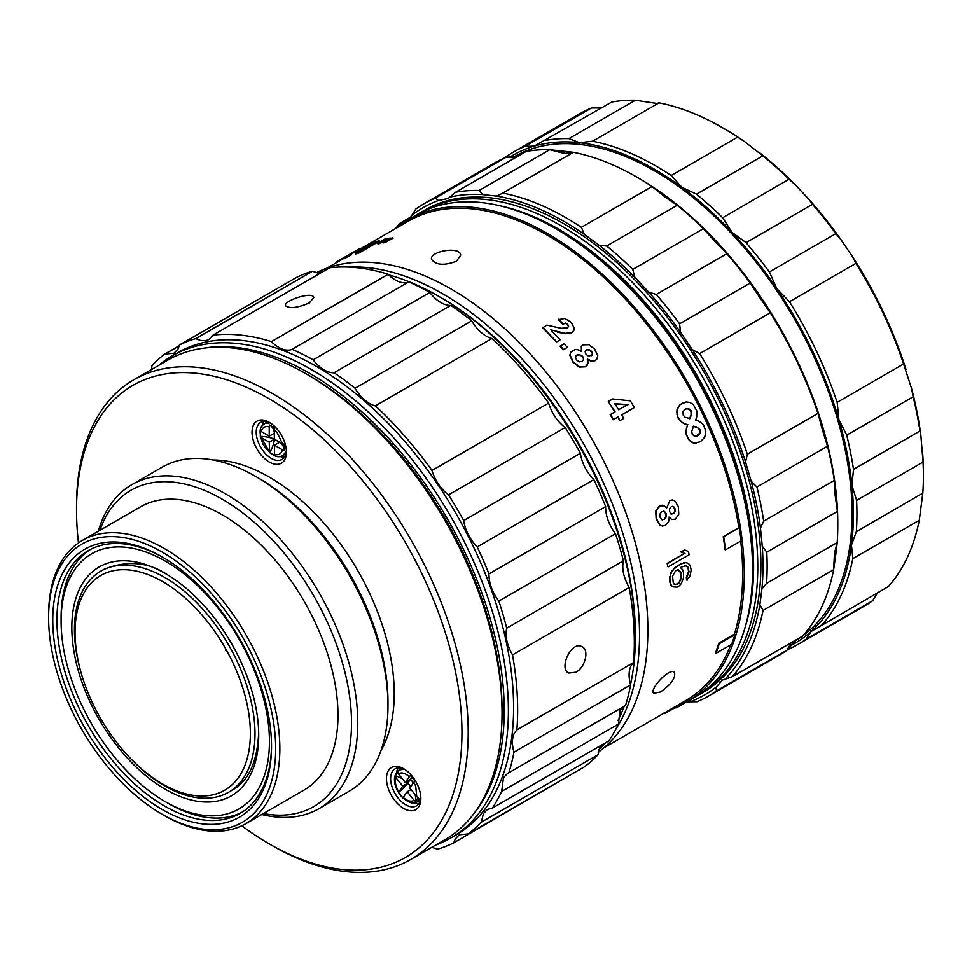 <?xml version="1.0" encoding="UTF-8"?>
<svg xmlns="http://www.w3.org/2000/svg" width="972" height="972" viewBox="0 0 972 972"><rect width="100%" height="100%" fill="white"/><g stroke="black" fill="none" stroke-linecap="round" stroke-linejoin="round"><path stroke-width="1.46" d="M162.701 581.645A123.966 71.576 60 0 1 248.796 751.66A123.966 71.576 60 0 1 130.236 758.148A123.966 71.576 60 0 1 81.284 673.353A123.966 71.576 60 0 1 75.051 632.262A123.966 71.576 60 0 1 162.701 581.645M130.236 758.148L131.281 759.229A127.672 73.714 -120 0 0 228.554 792.277A127.672 73.714 -120 0 0 254.992 733.824A127.672 73.714 -120 0 0 199.272 605.349A127.672 73.714 -120 0 0 100.881 571.135A127.672 73.714 -120 0 0 74.443 629.589A127.672 73.714 -120 0 0 80.858 671.907L81.284 673.353M414.376 802.872A21.36 12.332 -120 0 0 418.883 803.552M398.301 767.904A21.36 12.332 -120 0 0 396.637 772.145M279.972 456.439A21.36 12.332 -120 0 0 284.468 457.119M263.886 421.471A21.36 12.332 -120 0 0 262.221 425.712M410.706 786.749L407.815 783.031L410.257 779.556M405.288 782.424L409.297 776.725C405.105 773.08 401.46 772.108 398.35 773.785L405.288 782.424L410.548 779.337L413.416 782.897M274.444 445.164L274.444 454.422C278.6 455.455 281.273 453.912 282.463 449.793L274.444 445.164L279.729 442.199A24.166 13.96 180 0 1 284.116 448.505M403.647 808.437A24.312 14.033 -120 0 0 420.827 798.51A24.312 14.033 -120 0 0 403.647 768.743A24.312 14.033 -120 0 0 386.455 778.657A24.312 14.033 -120 0 0 403.647 808.437M404.717 769.399A21.36 12.332 -120 0 0 395.045 768.888A21.36 12.332 -120 0 0 391.765 785.996A21.36 12.332 -120 0 0 405.725 804.828A21.36 12.332 -120 0 0 416.405 805.885A21.36 12.332 -120 0 0 420.791 797.247M225.869 649.162L225.443 650.414M599.59 747.225A278.429 160.745 -120 0 0 601.595 745.014M618.022 720.471A278.429 160.745 -120 0 0 624.158 706.316M630.524 684.482A278.429 160.745 -120 0 0 635.36 637.207A278.429 160.745 -120 0 0 438.481 296.205A278.429 160.745 -120 0 0 388.533 274.809M635.36 637.207L635.36 634.801A275.477 159.044 -120 0 0 440.571 297.408L438.481 296.205M598.643 749.886A278.429 160.745 -120 0 0 605.763 742.608M615.665 729.51A278.429 160.745 -120 0 0 581.864 440.753A278.429 160.745 -120 0 0 348.693 267.106M323.397 271.395A278.429 160.745 -120 0 0 317.783 273.278M598.181 752.267A278.429 160.745 -120 0 0 647.862 629.99A278.429 160.745 -120 0 0 529.072 352.715A278.429 160.745 -120 0 0 316.046 272.877M822.057 428.688A279.9 161.595 -120 0 0 822.008 428.506A279.9 161.595 -120 0 0 821.96 428.336L818.047 413.574A284.322 164.147 -120 0 0 770.201 312.644L761.185 297.675L750.177 283.095L760.189 298.185M794.926 641.058A279.9 161.595 -120 0 0 801.912 636.49M802.994 635.7A279.9 161.595 -120 0 0 810.089 629.892A279.9 161.595 -120 0 0 850.123 544.113A279.9 161.595 -120 0 0 850.573 484.712A279.9 161.595 -120 0 0 837.633 419.491A279.9 161.595 -120 0 0 776.142 289.656L776.81 288.66L789.507 301.733L855.931 263.376L852.723 257.009L840.974 239.622A281.37 162.446 -120 0 0 808.983 199.406L812.495 204.29L746.071 242.636L731.989 232.296L731.454 233.426L731.989 232.296A281.819 162.701 -120 0 0 681.858 187.304L696.487 194.145L762.911 155.799L744.734 141.73A281.37 162.446 -120 0 0 724.444 128.814L722.354 127.611A284.322 164.147 -120 0 0 659.016 102.862L592.592 141.219L579.482 142.702L579.98 144.451L579.482 142.702A281.819 162.701 -120 0 0 534.199 146.14L611.789 102.036A284.322 164.147 -120 0 1 635.372 100.25L656.878 103.457L659.016 102.862M840.974 239.622L835.835 233.645L769.411 271.99L776.81 288.66L775.814 289.17A279.9 161.595 -120 0 0 731.673 233.657L731.248 233.195A279.9 161.595 -120 0 0 681.919 188.92L681.858 187.304L681.433 188.556A279.9 161.595 -120 0 0 580.211 144.476L579.762 144.427A279.9 161.595 -120 0 0 535.207 147.805L534.199 146.14L534.831 147.914A279.9 161.595 -120 0 0 515.682 155.897M502.087 193.477L496.461 196.077A281.37 162.446 -120 0 1 584.306 234.337L581.402 227.327A284.322 164.147 -120 0 0 502.767 193.076L573.359 152.325L564.355 153.467L549.715 149.7L479.123 190.451A284.322 164.147 -120 0 0 455.54 192.249L448.201 198.482L438.421 200.487L435.177 198.215L505.768 157.452L515.488 157.634M750.323 283.241A284.322 164.147 -120 0 0 726.74 253.583L715.829 242.453L716.364 241.311L703.521 228.797A284.322 164.147 -120 0 0 677.144 205.116L666.051 197.766L651.993 186.563L581.402 227.327M716.048 242.672L703.351 228.675L632.76 269.438A284.322 164.147 -120 0 0 606.662 246.001M760.517 298.671L761.185 297.675L760.347 298.428L770.274 312.838L699.682 353.589L692.307 349.628L680.558 332.242L679.586 323.858L750.177 283.095M791.159 642.699L786.956 650.195L716.364 690.958L716.109 687.107L722.512 680.084L732.062 676.816A284.322 164.147 -120 0 0 763.02 610.477L833.612 569.726L834.498 553.129L835.835 554.125L837.184 542.753A284.322 164.147 -120 0 0 837.779 525.269L837.779 523.215A281.819 162.701 -120 0 0 836.284 494.323L834.292 480.447L834.948 493.74L837.39 511.466L836.284 494.323L834.948 493.74L836.284 494.323A281.819 162.701 -120 0 0 823.26 428.652L822.008 428.506L823.26 428.652L818.047 413.574M726.74 253.583L716.364 241.311L715.623 242.222M666.294 197.936L666.233 196.32L651.993 186.575M677.144 205.116L666.233 196.32L665.808 197.583M675.965 707.179A278.429 160.745 -120 0 0 686.572 701.918L694.907 697.106A278.429 160.745 -120 0 0 752.571 569.653L752.571 567.247A275.477 159.044 -120 0 0 557.77 229.854L555.692 228.651A278.429 160.745 -120 0 0 416.478 214.861L408.143 219.672A278.429 160.745 -120 0 0 394.984 228.87M686.572 701.918A278.429 160.745 -120 0 0 744.236 574.464A278.429 160.745 -120 0 0 622.7 294.261A278.429 160.745 -120 0 0 408.143 219.672M660.377 691.991L653.694 693.328C648.761 689.707 670.024 666.683 674.495 672.466C675.71 678.14 670.996 684.64 660.377 691.991M456.378 261.298C444.07 265.818 435.784 265.162 431.507 259.33C429.478 251.262 460.254 245.77 460.679 255.223L456.378 261.298M685.685 417.438L689.999 418.58L691.043 415.664L691.019 410.621L688.601 408.556L685.296 409.127L682.952 411.788L683.219 415.19L684.932 417.061M705.83 431.131L704.736 437.266L700.399 441.75L694.215 443.147L689.318 440.45L686.171 434.168L685.94 431.228L687.447 424.776L681.785 422.431L677.314 416.089L676.949 409.892L680.023 404.741L686.111 401.934L689.913 402.42L693.255 404.534L696.79 410.84L696.717 416.867L695.648 420.147L698.686 421.046L703.206 424.4L705.83 431.131M696.474 443.111L694.215 443.147M694.616 443.074L692.428 442.637M692.829 442.564L690.776 441.713M691.177 441.64L689.318 440.45M689.719 440.377L688.067 438.846M688.468 438.761L687.022 436.902M687.423 436.805L686.171 434.168M686.56 434.071L685.94 431.228M686.341 431.131L686.366 428.105M686.754 427.996L687.447 424.776M687.824 424.655L684.361 423.841M684.738 423.731L681.785 422.431M682.162 422.31L679.72 420.536M680.096 420.414L678.164 418.179M678.541 418.045L677.314 416.089M677.678 415.955L676.816 414.023M677.18 413.878L676.694 411.958M677.059 411.812L676.949 409.892M677.302 409.747L677.569 407.973M677.934 407.815L678.602 406.247M678.954 406.089L680.023 404.741M680.376 404.595L681.846 403.465M682.198 403.307L684.179 402.384M691.809 431.592L692.21 434.192L694.579 436.343L697.884 435.723L700.204 433.062L700.059 429.733L696.341 426.866L693.595 426.161L691.967 430.705M695.806 436.44L699.804 433.148L699.67 429.831L697.774 427.777L693.206 426.271M691.043 415.664L691.056 412.079L689.634 409.431L686.621 408.629L684.932 409.273M739.376 527.869L741.162 540.845L725.537 549.848L723.751 536.872L738.878 527.687A276.947 159.894 -120 0 0 603.636 277.397A276.947 159.894 -120 0 0 408.349 221.154L350.916 254.324M723.751 536.872L723.241 536.702A276.947 159.894 60 0 1 725.015 549.642L725.537 549.848M664.095 712.828L664.496 713.557L670.048 710.593L687.629 700.411L687.216 699.694L671.591 708.71A276.947 159.894 60 0 1 669.659 709.852L603.794 747.881M687.216 699.694A276.947 159.894 -120 0 0 730.75 644.801M718.794 643.16A276.947 159.894 60 0 1 715.526 652.759L716.06 653.281L719.329 643.658L718.794 643.16L734.419 634.145A276.947 159.894 -120 0 0 740.7 541.1M723.241 536.702L738.878 527.687M671.713 519.534L669.344 517.213L668.529 521.794L665.577 525.354L662.394 526.071L660.377 525.245L656.622 519.109L656.173 511.163L659.854 505.926L664.289 505.756L666.622 508.113L669.902 500.592L672.32 499.948L674.726 500.835L678.31 506.497L678.772 514.249L675.346 519.17L671.713 519.534L668.882 517.165M662.394 526.071L659.915 525.184L656.161 519.06L655.723 511.138L659.405 505.902L662.175 505.233M669.902 500.592L672.32 499.948M667.181 563.383A276.947 159.894 60 0 1 667.728 566.664L667.181 563.383L684.47 553.408L680.789 551.914L684.835 550.018L688.516 551.525L689.063 554.805L668.238 566.834M687.083 580.235L686.827 577.575L689.027 571.767L687.994 567.186L685.418 565.765L680.4 567.502L682.611 569.726L683.389 572.156L683.559 577.769L681.323 583.565L679.197 585.897L676.986 587.173L672.758 586.833L670.631 584.719L669.902 582.301A276.947 159.894 60 0 0 669.587 579.628L670.656 573.225L674.252 568.219L680.376 564.1L685.94 562.642L688.443 563.432L690.144 565.376L691.189 569.957L689.986 576.323L686.572 580.005A276.947 159.894 60 0 0 686.317 577.356L688.516 571.56L688.14 568.341L686.39 565.886M387.986 239.039L379.858 243.51A276.947 159.894 60 0 0 377.926 243.923L377.671 243.352L384.596 239.136L387.986 239.039M393.053 238.176L384.936 242.623A276.947 159.894 60 0 0 382.944 242.939L389.638 238.128L393.053 238.176M364.913 246.985L376.395 241.372L379.785 240.995L358.947 253.024A276.947 159.894 60 0 0 355.545 254.044L355.278 253.485L371.741 243.984L364.913 246.985L366.833 246.815M351.232 254.871L347.259 257.167A276.947 159.894 60 0 0 344.683 258.321L344.38 257.762L348.353 255.466L351.232 254.871M344.513 258.017L338.851 261.286A276.947 159.894 60 0 0 337.515 262.051L326.847 268.199M617.791 417.097A276.947 159.894 60 0 1 619.832 420.633L618.119 416.903L613.186 419.758A276.947 159.894 60 0 0 610.173 414.667L615.094 411.8L608.302 401.558A276.947 159.894 60 0 1 614.754 411.994M608.606 401.327L612.712 398.957L630.366 400.841L634.352 407.535L621.655 414.862L623.708 418.41L620.172 420.451M596.832 359.166L595.35 360.405L591.717 361.001L587.562 359.142L588.096 363.188L585.764 366.517L579.531 366.796L573.079 361.778L570.066 355.047L570.795 352.156L575.011 349.543L577.963 349.75L581.438 351.548L581.305 346.445L582.993 344.89L588.74 344.659L594.743 349.179L597.792 355.849L596.832 359.166L595.107 360.709L591.486 361.317L587.331 359.458M587.222 365.29L585.521 366.821L579.288 367.1L572.848 362.106L569.847 355.388L570.576 352.496M567.211 347.526L563.238 349.823A276.947 159.894 60 0 0 560.139 346.299L564.307 343.638L567.211 347.526M571.706 332.533L565.303 333.396L550.845 329.873L560.151 339.75L556.421 342.156A276.947 159.894 60 0 0 542.728 327.831L546.859 325.146L560.978 328.281L567.381 327.928L568.632 326.252L567.697 324.697L565.473 323.469L562.812 324.101A276.947 159.894 60 0 0 558.438 319.654L564.854 318.5L571.135 322.291L574.282 328.269L573.845 330.383L571.524 332.91L565.133 333.773L557.393 332.096M573.845 330.383L571.524 332.91M516.873 729.875A284.322 164.147 -120 0 0 512.523 654.946M516.873 729.899L633.537 662.539A284.322 164.147 -120 0 0 629.188 587.525L512.511 654.885C506.959 645.092 505.027 636.198 506.704 628.179L623.38 560.82C621.703 568.827 623.635 577.733 629.176 587.525L629.176 587.525M575.959 672.199L568.802 673.037C558.39 668.906 571.402 640.402 581.912 646.659C589.664 649.733 585.18 667.545 575.959 672.199M408.787 282.087C402.53 284.164 395.628 281.576 388.071 274.347L388.107 274.262A284.322 164.147 -120 0 0 329.654 267.786L212.99 335.146L209.029 339.495L205.894 340.65L200.997 340.625L195.627 338.645A284.322 164.147 -120 0 0 179.456 344.987M271.395 341.597A284.322 164.147 -120 0 0 212.99 335.146M388.107 274.262L271.431 341.622M309.375 302.912C297.639 307.942 289.68 308.889 285.513 305.743C283.156 300.834 312.826 290.968 313.798 297.505L309.375 302.912M630.646 684.883C628.41 676.937 628.592 670.486 631.192 665.516L633.537 662.539M625.506 705.514A284.322 164.147 -120 0 0 630.609 684.835M618.35 724.201L620.124 710.362L622.858 707.069M609.067 740.676A284.322 164.147 -120 0 0 618.326 724.128M597.974 754.88L600.404 745.706M584.937 766.495A284.322 164.147 -120 0 0 597.95 754.782L481.31 822.178M431.787 847.317L437.473 849.188A284.322 164.147 -120 0 0 453.742 842.833L570.6 774.83M319.752 273.497L312.304 271.285A284.322 164.147 -120 0 0 296.096 277.64L179.419 344.999M450.814 305.5C443.669 305.439 436.659 301.113 429.782 292.511L429.843 292.451A284.322 164.147 -120 0 0 408.726 281.965L292.05 349.325M492.063 338.584C484.348 336.385 477.556 330.492 471.651 320.918L471.724 320.882A284.322 164.147 -120 0 0 450.765 305.378L334.089 372.738M432.005 470.436L548.67 403.076A284.322 164.147 -120 0 0 492.039 338.463L375.374 405.834M565.182 427.595C557.345 421.508 551.817 413.331 548.609 403.064M463.705 520.603L580.381 453.244A284.322 164.147 -120 0 0 565.194 427.522L448.517 494.882M593.843 479.633C586.456 471.955 581.949 463.158 580.333 453.219M623.392 560.832A284.322 164.147 -120 0 0 615.507 533.725L498.818 601.097C492.209 592.167 488.916 583.115 488.952 573.942L605.653 506.606A284.322 164.147 -120 0 0 593.868 479.597L477.191 546.957M615.495 533.737C608.885 524.807 605.592 515.755 605.617 506.582M435.796 845.008A278.429 160.745 -120 0 0 450.729 838.058L455.941 835.045A278.429 160.745 -120 0 0 513.605 707.592A278.429 160.745 -120 0 0 392.068 427.388A278.429 160.745 -120 0 0 177.512 352.8L172.311 355.813A278.429 160.745 -120 0 0 158.667 365.411M516.897 729.875L514.516 732.876C511.916 737.845 511.734 744.297 513.969 752.243M506.728 628.191A284.322 164.147 -120 0 0 498.855 601.109M488.989 573.954A284.322 164.147 -120 0 0 477.203 546.981C469.792 539.314 465.284 530.518 463.656 520.579M463.693 520.567A284.322 164.147 -120 0 0 448.542 494.918C440.668 488.867 435.14 480.69 431.933 470.424M431.993 470.412A284.322 164.147 -120 0 0 375.411 405.859M471.651 320.918L354.987 388.278C360.879 397.852 367.683 403.745 375.399 405.944M355.011 388.205A284.322 164.147 -120 0 0 334.137 372.762M429.782 292.511L313.118 359.871C319.995 368.473 326.993 372.798 334.137 372.859M313.13 359.786A284.322 164.147 -120 0 0 292.098 349.337M388.071 274.347L271.395 341.707C278.952 348.936 285.865 351.524 292.11 349.446M179.322 345.777L164.888 354.1L173.988 353.213L177.985 349.045L179.504 345.072M179.358 345.643L164.875 354.002A284.322 164.147 -120 0 0 151.887 365.715M151.547 369.518L151.924 365.776M584.962 766.543L468.285 833.903L459.246 834.814L455.248 838.97L453.73 842.955M468.273 833.855A284.322 164.147 -120 0 0 481.286 822.142M609.092 740.725L492.403 808.084L487.397 809.457L483.4 813.613L481.31 822.239M492.391 808.048A284.322 164.147 -120 0 0 501.649 791.487L618.35 724.152M625.518 705.538L507.445 773.566L503.447 777.722L501.686 791.56M508.83 772.874A284.322 164.147 -120 0 0 513.945 752.194L630.634 684.847M312.304 271.285L195.627 338.645M429.843 292.451L313.166 359.81M471.724 320.882L355.047 388.241M312.304 271.395L195.627 338.754M241.797 825.787A272.537 157.343 -120 0 0 269.22 843.89L272.354 845.701A276.947 159.894 -120 0 0 272.354 845.701A276.947 159.894 -120 0 0 410.828 859.418L444.678 839.869A276.947 159.894 -120 0 0 502.038 713.084L502.038 709.475A272.537 157.343 -120 0 0 309.339 375.69L306.204 373.892A276.947 159.894 -120 0 0 167.731 360.175L133.881 379.724A276.947 159.894 -120 0 0 76.521 506.497L76.521 510.106A272.537 157.343 -120 0 0 78.477 542.923M473.996 813.503A275.477 159.044 -120 0 0 446.792 517.942A275.477 159.044 -120 0 0 204.278 348.085M450.729 838.058A278.429 160.745 -120 0 0 450.729 516.557A278.429 160.745 -120 0 0 172.311 355.813M270.301 422.966A21.36 12.332 -120 0 0 260.63 422.443A21.36 12.332 -120 0 0 257.361 439.563A21.36 12.332 -120 0 0 271.31 458.383A21.36 12.332 -120 0 0 281.989 459.44A21.36 12.332 -120 0 0 286.375 450.814M380.975 750.578A176.782 102.06 -120 0 0 394.231 693.534A176.782 102.06 -120 0 0 213.208 459.999M269.232 461.992A24.312 14.033 -120 0 0 286.412 452.077A24.312 14.033 -120 0 0 269.232 422.298A24.312 14.033 -120 0 0 252.04 432.224A24.312 14.033 -120 0 0 269.232 461.992M272.354 845.701L269.22 843.89A272.537 157.343 -120 0 0 269.232 843.89A272.537 157.343 -120 0 0 461.943 732.633A272.537 157.343 -120 0 0 269.232 398.848A272.537 157.343 -120 0 0 76.521 510.106M410.828 859.418A276.947 159.894 -120 0 0 410.828 539.618A276.947 159.894 -120 0 0 133.881 379.724M502.038 713.084A276.947 159.894 -120 0 0 306.204 373.892M274.444 454.422L274.906 455.71L269.706 452.709L269.232 442.151L274.444 439.15L282.463 443.779L277.299 432.868L274.444 429.891L274.347 439.101L274.347 433.184M269.232 436.136L269.232 426.878C265.077 425.845 262.404 427.388 261.213 431.507L269.232 436.136L274.444 433.135M282.463 443.779L284.286 444.289L284.286 450.303L282.463 449.793M269.232 442.151L261.213 437.522L269.232 451.409M261.213 437.522L260.326 436.464L260.326 430.45L261.213 431.507M269.232 426.878L269.706 425.043L274.906 428.045L274.444 429.891M260.326 436.464L260.375 430.632M260.375 436.44A24.166 13.96 180 0 1 274.347 439.101M271.176 426.088A24.166 13.948 -60 0 1 274.444 433.014M274.444 439.15L274.444 439.271A24.166 13.948 -60 0 1 269.754 452.685L274.784 455.589M274.444 439.271L279.547 442.211M407.195 791.743L403.186 797.441C407.377 801.086 411.035 802.058 414.145 800.381L407.195 791.743L411.01 789.543M409.807 788.037L416.745 796.676L415.712 786.239L413.817 782.326L409.807 788.037M416.745 796.676L418.397 797.866L415.785 801.572L414.145 800.381M420.779 797.465L417.535 801.827C414.813 801.754 414.777 806.699 402.979 798.134L398.471 792.52L402.687 786.129L395.738 777.491C394.693 781.731 395.677 786.506 398.678 791.828M395.738 777.491L395.045 775.753L397.645 772.047L398.35 773.785M409.297 776.725L410.451 775.486L414.959 781.087L413.817 782.326M395.045 775.753L397.645 772.084M415.02 794.537A24.166 19.063 -144.9 0 1 415.846 801.475M402.687 786.129L407.9 783.116M395.094 775.729A24.166 19.063 -144.9 0 1 402.481 778.937M406.43 781.767A24.166 19.063 -144.9 0 1 407.815 783.031M411.423 776.968A24.166 5.103 -38.8 0 1 410.548 779.337M398.471 792.52L402.93 797.988M407.839 783.201A24.166 5.103 -38.8 0 1 398.52 792.496M261.784 814.487A187.086 108.014 -120 0 0 319.023 808.655L349.227 791.22A187.086 108.014 -120 0 0 387.974 705.563L387.974 701.954A182.675 105.462 -120 0 0 258.807 478.236L255.685 476.426A187.086 108.014 -120 0 0 162.142 467.168L131.937 484.603A187.086 108.014 -120 0 0 98.269 531.259M319.023 808.655A187.086 108.014 -120 0 0 319.023 592.616A187.086 108.014 -120 0 0 131.937 484.603M387.974 705.563A187.086 108.014 -120 0 0 255.685 476.426M263.4 813.552A182.675 105.462 -120 0 0 313.689 595.702A182.675 105.462 -120 0 0 99.885 530.323M165.264 789.288A132.143 76.29 -120 0 0 258.71 735.342A132.143 76.29 -120 0 0 165.264 573.492A132.143 76.29 -120 0 0 71.831 627.45A132.143 76.29 -120 0 0 165.264 789.288M168.387 803.48L165.264 801.669A147.319 85.05 -120 0 0 269.438 741.527A147.319 85.05 -120 0 0 165.264 561.111A147.319 85.05 -120 0 0 61.102 621.254A147.319 85.05 -120 0 0 165.264 801.669L168.387 803.48A151.729 87.602 -120 0 0 242.15 812.142M90.469 549.435A151.729 87.602 -120 0 0 61.102 617.645L61.102 621.254M228.554 792.277L232.223 790.151C248.443 781.306 257.252 762.267 258.661 733.058M167.901 575.06C149.056 562.132 127.94 560.115 104.563 569.021L100.881 571.135M162.142 809.494A154.682 89.303 -120 0 0 271.516 746.338A154.682 89.303 -120 0 0 162.142 556.895A154.682 89.303 -120 0 0 52.767 620.051A154.682 89.303 -120 0 0 162.142 809.494M164.219 815.508A163.515 94.406 -120 0 0 164.232 815.508L162.142 814.305A160.574 92.704 -120 0 0 275.684 748.744A160.574 92.704 -120 0 0 162.142 552.084A160.574 92.704 -120 0 0 48.6 617.645A160.574 92.704 -120 0 0 162.142 814.305L164.232 815.508A163.515 94.406 -120 0 0 245.989 823.6A163.515 94.406 -120 0 0 245.989 634.789A163.515 94.406 -120 0 0 82.462 540.383A163.515 94.406 -120 0 0 48.6 615.24L48.6 617.645M245.989 823.6L304.115 790.042A163.515 94.406 -120 0 0 337.977 715.185A163.515 94.406 -120 0 0 266.595 550.626A163.515 94.406 -120 0 0 140.588 506.825L82.462 540.383M163.187 557.515A151.729 87.602 -120 0 0 88.355 550.589A151.729 87.602 -120 0 0 65.1 672.174A151.729 87.602 -120 0 0 164.232 805.885A151.729 87.602 -120 0 0 240.096 813.394A151.729 87.602 -120 0 0 271.516 745.135M567.417 347.174L563.238 349.823M563.444 349.47L560.334 345.935M359.373 248.71L337.163 261.517L359.373 248.71L359.676 249.257M337.163 261.517L335.826 263.048M350.941 254.312L346.968 256.608L347.259 257.167M346.968 256.608L344.38 257.762M379.517 240.424L358.68 252.453L358.947 253.024M358.68 252.453L355.278 253.485M392.822 237.618L389.432 240.278M389.201 239.707L384.936 242.623M384.705 242.064L382.713 242.38M387.743 238.48L384.353 241.129M384.11 240.57L379.858 243.51M379.602 242.951L377.671 243.352M667.679 563.553L684.47 553.408M684.968 553.566L680.789 551.914M681.287 552.06L684.835 550.018M591.183 355.825L592.519 353.893L591.608 351.378L589.117 349.616L586.566 349.896L585.132 351.828L586.007 354.318L588.534 356.153L592.094 355.035M592.519 353.893L591.377 351.706L588.886 349.944L586.566 349.896M575.436 357.113L576.493 359.895L579.203 361.839L582.082 361.45L583.686 359.203L582.495 356.675L579.725 354.902L576.894 355.023L575.436 357.113L575.837 355.971M583.686 359.203L582.495 356.675M582.726 356.347L579.725 354.902M579.944 354.573L576.894 355.023M585.496 350.843L585.132 351.828M618.119 416.903L613.186 419.758M613.514 419.564L610.489 414.461M634.352 407.535L621.655 414.862M622.311 407.633L628.106 404.619L614.924 403.696L618.629 409.759L622.311 407.633M627.791 404.826L614.608 403.915M672.758 586.833L670.631 584.719M671.154 584.937L669.902 582.301M670.413 582.52L669.587 579.628M670.097 579.834L669.684 576.688M670.194 576.882L670.656 573.225M671.166 573.419L672.199 570.576M672.709 570.771L674.252 568.219M674.762 568.401L677.277 565.886M677.788 566.068L680.376 564.1M680.886 564.282L683.559 562.849M684.069 563.031L685.94 562.642M686.439 562.837L688.443 563.432M679.768 581.22L681.044 576.445L680.594 572.69L677.812 569.665M680.57 580.624L680.777 578.291M681.287 578.522L681.044 576.445M681.554 576.651L680.594 572.69M681.117 572.897L679.95 571.342M680.461 571.536L678.857 570.236M679.367 570.43L678.334 569.859L675.589 570.856L672.49 576.141L673.317 583.127L675.807 584.512L677.994 583.273L676.67 584.038M673.851 583.99L675.285 584.281M675.807 584.512L677.18 584.269M677.994 583.273L679.78 581.463M678.517 583.504L679.793 582.204M671.069 513.921L673.341 513.751L675.042 511.673L675.054 508.745L673.535 506.546L671.348 506.655L669.587 508.745L669.55 511.649L671.761 514.139M670.607 513.872L672.879 513.69L674.58 511.612L674.592 508.708L672.746 506.291M661.64 519.643L664.131 519.413L666.136 517.007L666.221 513.69L664.471 511.454L661.823 511.709L659.988 513.994L660 517.238L662.357 519.874M664.131 519.413L665.674 516.958L665.771 513.653L663.645 511.236M560.151 339.75L556.421 342.156M556.604 341.792L542.886 327.442M568.474 326.811L567.697 324.697M567.867 324.32L565.473 323.469M565.643 323.081L562.812 324.101M562.982 323.712L558.584 319.253M719.329 643.658L734.954 634.631L734.419 634.145M734.954 634.631L731.685 644.266L716.06 653.281M687.629 700.411L670.048 710.593M672.004 709.426L671.591 708.71M689.622 418.689L690.667 415.785M752.571 569.653A278.429 160.745 -120 0 0 555.692 228.651M744.673 628.823A275.477 159.044 -120 0 0 696.499 374.56A275.477 159.044 -120 0 0 500.337 205.87M697.519 695.539A278.429 160.745 -120 0 0 700.107 694.105A278.429 160.745 -120 0 0 700.107 372.604A278.429 160.745 -120 0 0 421.69 211.847A278.429 160.745 -120 0 0 419.066 213.415M700.107 694.105L703.23 692.295A278.429 160.745 -120 0 0 760.894 564.841A278.429 160.745 -120 0 0 639.369 284.638A278.429 160.745 -120 0 0 424.813 210.049L421.69 211.847M790.722 645.554A281.819 162.701 -120 0 0 811.158 631.472L810.089 629.892L811.158 631.472L888.311 586.602A284.322 164.147 -120 0 0 919.269 520.275L852.845 558.621L851.46 545.11L850.123 544.113L851.46 545.11A281.819 162.701 -120 0 0 851.909 485.295L856.624 500.361L923.048 462.016L920.873 435.444A281.37 162.446 -120 0 0 911.578 388.581L913.158 396.783L846.734 435.14L838.885 419.625L837.633 419.491L838.885 419.625A281.819 162.701 -120 0 0 776.81 288.66A281.819 162.701 -120 0 0 731.989 232.296L722.682 217.728A284.322 164.147 -120 0 0 696.317 194.06M877.412 592.896L872.613 600.745L806.189 639.102L811.158 631.472A281.819 162.701 -120 0 0 851.46 545.11L856.344 531.684A284.322 164.147 -120 0 0 856.587 500.216M856.344 531.684L922.817 493.156L919.269 520.275M911.578 388.581L903.608 363.965L837.184 402.311L838.885 419.625A281.819 162.701 -120 0 1 851.909 485.295L850.573 484.712L851.909 485.295L853.525 469.342L919.949 430.985L920.873 435.444M722.682 217.728L789.009 179.225L795.266 184.753A281.37 162.446 -120 0 0 759.497 152.64M808.983 199.406L795.266 184.753M635.372 100.25L568.948 138.595L579.482 142.702A281.819 162.701 -120 0 1 681.858 187.304L671.227 175.47L737.651 137.113L744.734 141.73M510.3 156.844A281.819 162.701 -120 0 1 534.199 146.14L525.002 146.347L591.426 108.001L601.632 107.904M821.96 428.348L827.5 446.245L756.909 486.996L751.162 481.189L745.573 462.004L747.359 454.179L817.95 413.416M827.5 446.233L823.26 428.652A281.819 162.701 -120 0 0 761.185 297.675A281.819 162.701 -120 0 0 716.364 241.311A281.819 162.701 -120 0 0 666.233 196.32A281.819 162.701 -120 0 0 638.507 178.07L636.733 177.05A284.322 164.147 -120 0 0 573.261 152.276L549.715 149.7M726.837 253.741L656.246 294.504L648.567 292.025L634.85 277.372L632.76 269.438M677.253 205.25L606.662 246.013L599.08 245.26L584.306 234.337M496.449 196.077L482.622 194.546L479.123 190.463M564.586 153.491L563.857 151.729L564.137 153.442M549.873 149.688A284.322 164.147 -120 0 0 526.046 151.498L455.54 192.249M521.612 154.098L518.829 155.702L505.768 157.452M435.177 198.215L435.177 198.215A284.322 164.147 -120 0 0 423.95 203.743A284.322 164.147 -120 0 0 415.846 208.98L409.601 218.834M402.76 223.511L400.148 223.123L411.047 216.829M686.827 701.82L676.67 707.689L676.816 706.814M686.718 701.833L697.033 701.723A284.322 164.147 -120 0 0 708.26 696.195A284.322 164.147 -120 0 0 716.364 690.958M732.062 676.816L802.605 636.125A284.322 164.147 -120 0 0 833.672 569.568L835.835 554.125L834.498 553.129L837.159 542.607L766.568 583.37A284.322 164.147 -120 0 0 766.799 552.218L762.267 546.191L760.456 528.063L763.688 521.199L834.292 480.447M795.533 640.499L786.956 650.195M763.02 610.477L759.873 604.718L761.939 588.874L766.568 583.37M837.39 511.466L766.799 552.218M903.608 363.965A284.322 164.147 -120 0 0 855.931 263.376M837.208 402.517A284.322 164.147 -120 0 0 789.361 301.575M835.835 233.645A284.322 164.147 -120 0 0 812.495 204.29M769.496 272.172A284.322 164.147 -120 0 0 745.901 242.514M789.009 179.225A284.322 164.147 -120 0 0 762.911 155.799M737.651 137.113A284.322 164.147 -120 0 0 722.354 127.611M671.336 175.58A284.322 164.147 -120 0 0 592.422 141.207M569.045 138.619A284.322 164.147 -120 0 0 545.219 140.43M591.426 108.001A284.322 164.147 -120 0 0 580.199 113.53L513.738 151.899A284.322 164.147 -120 0 0 505.549 157.209M525.074 146.322A284.322 164.147 -120 0 0 513.738 151.899M747.359 454.179L747.359 454.179A284.322 164.147 -120 0 0 699.682 353.589L699.682 353.589M679.586 323.846L679.586 323.858A284.322 164.147 -120 0 0 656.246 294.504L656.246 294.504M652.163 186.648A284.322 164.147 -120 0 0 636.733 177.05M505.902 157.391A284.322 164.147 -120 0 0 494.578 162.968L423.95 203.743M400.148 223.123L400.148 223.123A284.322 164.147 -120 0 0 395.993 228.043M674.398 708.078A284.322 164.147 -120 0 0 676.67 707.689M708.26 696.195L778.888 655.42A284.322 164.147 -120 0 0 787.077 650.11M837.779 525.269A284.322 164.147 -120 0 0 837.414 511.284M745.573 462.004L745.573 462.004A281.37 162.446 -120 0 0 692.307 349.628M680.558 332.242L680.558 332.242A281.37 162.446 -120 0 0 648.567 292.025M634.838 277.372L634.85 277.372A281.37 162.446 -120 0 0 599.08 245.26M482.634 194.546A281.37 162.446 -120 0 0 450.328 197M438.408 200.487L438.421 200.487A281.37 162.446 -120 0 0 411.934 215.237M689.622 701.857A281.37 162.446 -120 0 0 716.109 687.107M725.282 678.833A281.37 162.446 -120 0 0 759.873 604.718M761.939 588.874A281.37 162.446 -120 0 0 762.267 546.191M760.456 528.063L760.456 528.063A281.37 162.446 -120 0 0 751.162 481.189M763.688 521.199L763.688 521.199A284.322 164.147 -120 0 0 756.909 486.996L756.909 486.996M834.341 480.593A284.322 164.147 -120 0 0 827.488 446.039M919.949 430.985A284.322 164.147 -120 0 0 913.158 396.783M853.513 469.525A284.322 164.147 -120 0 0 846.661 434.97M922.817 493.156A284.322 164.147 -120 0 0 923.4 475.83A284.322 164.147 -120 0 0 923.048 462.016M821.777 625.069A284.322 164.147 -120 0 0 852.833 558.499M787.454 649.624A284.322 164.147 -120 0 0 798.061 644.351L864.509 605.981A284.322 164.147 -120 0 0 872.613 600.745M798.061 644.351A284.322 164.147 -120 0 0 806.25 639.054M905.989 369.396A281.37 162.446 -120 0 0 852.723 257.009M923.4 475.83L923.4 473.425A281.37 162.446 -120 0 0 922.683 453.572M286.363 451.032L283.119 455.394L286.254 453.596M283.119 455.394C282.014 455.309 275.999 462.429 263.157 444.52C256.122 425.991 263.303 425.517 264.712 423.5L270.119 422.869M402.979 798.134C396.831 791.585 394.025 784.805 394.535 777.807L395.628 773.809L399.115 769.933L404.534 769.302M264.712 423.5L267.835 421.69M417.535 801.827L420.657 800.017M399.128 769.933L402.25 768.123"/></g></svg>
